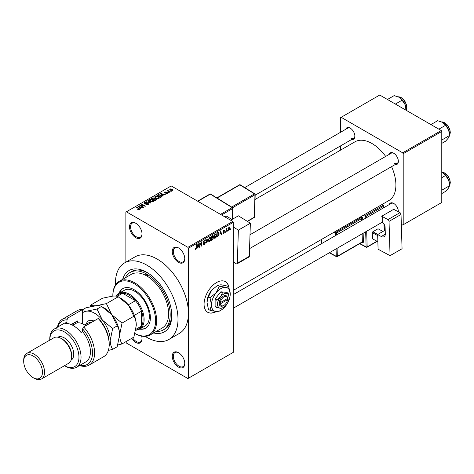 <?xml version="1.0" encoding="UTF-8"?>
<svg xmlns="http://www.w3.org/2000/svg" width="474" height="474" viewBox="0 0 474 474"><rect width="100%" height="100%" fill="white"/><g stroke="black" fill="none" stroke-linecap="round" stroke-linejoin="round"><path stroke-width="0.71" d="M178.526 262.365A8.846 5.107 60 0 1 172.269 251.534A8.846 5.107 60 0 1 178.526 247.92L178.526 247.92A8.846 5.107 60 0 1 184.777 258.757A8.846 5.107 60 0 1 178.526 262.365M178.793 248.08A8.111 4.681 -120 0 0 174.989 247.819A8.111 4.681 -120 0 0 173.751 254.319A8.111 4.681 -120 0 0 179.048 261.464A8.111 4.681 -120 0 0 183.1 261.867A8.111 4.681 -120 0 0 184.777 258.443M178.526 367.107A8.846 5.107 60 0 1 172.269 356.27A8.846 5.107 60 0 1 178.526 352.656L178.526 352.656A8.846 5.107 60 0 1 184.777 363.493A8.846 5.107 60 0 1 178.526 367.107M178.793 352.816A8.111 4.681 -120 0 0 174.989 352.555A8.111 4.681 -120 0 0 173.751 359.055A8.111 4.681 -120 0 0 179.048 366.201A8.111 4.681 -120 0 0 183.1 366.603A8.111 4.681 -120 0 0 184.777 363.185M141.649 336.096A8.846 5.107 60 0 1 142.034 338.815A8.846 5.107 60 0 1 135.777 342.424A8.846 5.107 60 0 1 131.713 338.341M132.602 337.832A8.111 4.681 -120 0 0 136.299 341.523A8.111 4.681 -120 0 0 140.351 341.926A8.111 4.681 -120 0 0 142.028 338.501M135.777 237.687A8.846 5.107 60 0 1 129.52 226.85A8.846 5.107 60 0 1 135.777 223.242L135.777 223.242A8.846 5.107 60 0 1 142.034 234.079A8.846 5.107 60 0 1 135.777 237.687M136.044 223.402A8.111 4.681 -120 0 0 132.246 223.141A8.111 4.681 -120 0 0 131.002 229.641A8.111 4.681 -120 0 0 136.299 236.787A8.111 4.681 -120 0 0 140.351 237.184A8.111 4.681 -120 0 0 142.028 233.765M228.871 287.179A17.692 10.215 120 0 0 225.423 281.657A17.692 10.215 120 0 0 216.577 282.534A17.692 10.215 120 0 0 205.023 298.122A17.692 10.215 120 0 0 207.731 312.301A17.692 10.215 120 0 0 216.351 311.554M228.616 286.841A17.692 10.215 120 0 0 225.322 281.597M389.195 154.394A6.636 3.833 60 0 1 393.663 153.209L393.663 153.209A6.636 3.833 60 0 1 398.356 161.332A6.636 3.833 60 0 1 395.091 164.608M393.93 153.369A5.895 3.407 -120 0 0 391.234 153.215L249.999 234.754M345.718 129.295A6.636 3.833 60 0 1 350.185 128.104L350.185 128.104A6.636 3.833 60 0 1 354.878 136.234A6.636 3.833 60 0 1 351.613 139.51M350.452 128.27A5.895 3.407 -120 0 0 347.756 128.116L244.732 187.597M389.195 204.596A6.636 3.833 60 0 1 393.663 203.411L393.663 203.411A6.636 3.833 60 0 1 398.356 211.534A6.636 3.833 60 0 1 398.35 211.813M393.93 203.571A5.895 3.407 -120 0 0 391.234 203.417L233.261 294.621M122.677 279.322A35.384 20.429 60 0 1 146.727 272.301L146.727 272.301A35.384 20.429 60 0 1 171.748 315.637A35.384 20.429 60 0 1 153.641 332.955M147.521 272.775A33.174 19.156 -120 0 0 131.701 271.561L130.137 272.461A33.174 19.156 -120 0 0 125.29 277.817M145.168 336.362A44.236 25.537 -120 0 0 146.727 337.31A44.236 25.537 -120 0 0 168.845 339.497A44.236 25.537 -120 0 0 175.623 304.053A44.236 25.537 -120 0 0 146.727 265.079A44.236 25.537 -120 0 0 124.609 262.886A44.236 25.537 -120 0 0 115.484 284.957M168.845 339.497L179.267 333.483A44.236 25.537 -120 0 0 188.427 313.231A44.236 25.537 -120 0 0 157.149 259.059A44.236 25.537 -120 0 0 135.037 256.867L124.609 262.886M233.261 290.39L388.881 200.543A33.915 19.582 -120 0 0 391.571 166.641M385.67 156.426A33.915 19.582 -120 0 0 371.924 143.486A33.915 19.582 -120 0 0 354.967 141.809L255.036 199.501M227.668 230.382L227.336 231.176L227.668 230.382M226.341 230.163L226.009 231.94L226.009 228.877L226.341 228.687L226.341 229.173L227.052 228.385L226.341 230.163L226.009 229.973M225.393 231.697L225.061 232.491L225.393 231.697M222.934 232.847L223.74 233.309L222.928 232.787L223.764 232.858L224.125 231.893L222.976 231.448L223.722 230.145L224.492 230.571L223.734 230.571L223.307 231.194L224.54 231.857L223.74 233.309L223.201 233.386M223.26 232.544L223.764 232.858M223.171 231.928L222.976 231.448M223.722 230.145L224.492 230.571L223.734 230.139M224.161 230.82L223.408 230.382M223.035 231.034L223.414 231.389M223.793 231.342L224.54 231.857L223.687 231.359M219.912 234.203L220.635 230.832L221.696 234.434L221.352 234.63L221.062 233.54L219.652 234.049M215.107 238.292L214.159 238.179L213.827 236.923L215.113 233.966L215.871 233.895L216.387 235.394L216.061 237.095L215.107 238.292L213.893 237.587M209.662 241.438L208.708 241.325L208.382 240.069L209.662 237.113L210.42 237.041L210.942 238.541L210.61 240.241L209.662 241.438L208.442 240.733M195.152 249.028L195.827 249.419L195.306 249.425L195.11 248.524L195.442 248.275L195.845 248.921L196.2 248.394L196.248 244.91L196.58 244.72L196.58 247.582L195.827 249.419L195.306 249.425M195.11 248.654L195.845 248.921M187.905 247.321L232.74 221.435L233.261 222.336L233.261 352.36L188.427 378.24L188.427 248.222L187.905 247.321L126.392 211.807L125.871 212.103L125.871 262.158M233.261 222.336L188.427 248.222M197.545 247.114L196.911 248.743L197.919 243.944L198.268 243.743L199.329 247.345L198.979 247.547L198.695 246.456L197.285 246.966M200.04 243.565L200.04 246.936L199.708 247.126L199.708 242.913L200.064 242.712L201.462 245.277L201.462 241.9L201.794 241.71L201.794 245.923L201.438 246.13L199.708 243.369M205.159 242.818L203.719 242.504L203.453 241.853L204.395 240.152L205.088 240.057L205.396 240.833L205.064 241.082L204.407 240.638L203.885 242.042L204.987 241.912L205.491 242.623L204.454 244.442L203.707 244.543L203.358 243.654L203.69 243.405L204.484 243.932L205.159 242.818L204.312 242.048M203.358 243.666L204.484 243.932M205.064 241.082L204.039 240.425M203.915 242.06L203.453 241.793L204.413 242.024M208.157 238.037L206.794 243.038L205.811 239.388L206.154 239.192L206.937 242.463L208.157 238.037M212.773 237.053L213.448 237.954L212.441 239.773L211.416 240.371L211.416 236.153L213.087 235.442L213.187 237.225M218.318 232.248L219.089 233.806L217.833 236.662L216.861 237.225L216.861 233.007L218.621 232.301M228.184 229.724L229.066 230.234L228.142 229.179L229.066 227.058L229.991 228.077L229.066 230.234L228.509 230.287M229.066 227.058L229.629 227.005M230.797 228.575L230.465 229.369L230.797 228.575M125.871 341.713L126.392 343.028L187.905 378.542L188.427 378.24M171.369 191.259L170.516 191.146L171.369 191.259M169.094 192.568L168.24 192.462L169.094 192.568M163.329 195.898L162.979 196.1L160.342 193.41L165.396 194.701L163.672 194.441L162.523 195.104L163.329 195.898M159.252 198.144L159.252 197.664L158.855 198.535L157.332 198.754L155.756 198.221L154.672 196.994L155.117 196.372L158.269 196.716L159.3 197.919M153.801 201.29L153.801 200.81L153.41 201.681L151.881 201.9L150.305 201.367L149.221 200.141L149.666 199.518L152.818 199.862L153.849 201.065M148.202 204.685L145.874 204.608L147.805 204.424L147.852 203.672L144.457 203.684L143.989 203.085L144.398 202.558L146.49 202.611L144.837 202.801L144.801 203.494L148.178 203.476L148.664 204.11L148.202 204.685M147.805 204.857L147.852 203.672M144.837 202.801L144.801 203.832M140.962 208.815L140.612 209.016L137.97 206.326L143.03 207.618L141.305 207.357L140.156 208.021L140.962 208.815M232.74 221.435L171.227 185.921L126.392 211.807M138.799 209.816L137.721 209.425L139.166 209.413L139.249 209.046L136.299 207.292L136.631 207.097L139.107 208.53L139.575 209.668L138.799 209.816M139.166 209.81L139.249 209.046M139.871 209.283L139.575 209.668M143.74 207.209L143.409 207.399L139.759 205.295L144.44 205.971L141.513 204.282L141.845 204.087L145.494 206.196L140.819 205.52L143.74 207.209M150.815 203.121L145.862 201.77L150.211 202.979L147.864 200.615L148.208 200.413L150.815 203.121M156.142 200.046L155.111 200.644L151.467 198.535L152.498 197.936L154.323 197.942L154.731 198.588L156.082 198.849L156.621 199.507L156.142 200.046M154.749 198.482L154.731 198.926M161.533 196.935L160.562 197.492L156.912 195.389L158.434 194.589L160.947 195.146L162.043 196.331L161.533 196.935M167.488 193.552L165.823 193.528L167.132 193.321L167.168 192.823L164.733 192.841L164.721 191.976L166.25 191.97L165.112 192.183L165.011 192.622L167.429 192.592L167.488 193.552L167.837 193.108M167.132 193.7L167.168 192.823M164.733 192.841L164.721 191.976L164.721 192.835M165.112 192.183L165.011 192.965M170.042 192.023L169.71 192.213L167.055 190.684L167.814 190.738L167.737 190.234L168.193 190.133L168.187 190.88L170.042 192.023M167.814 191.117L167.737 190.637M168.193 190.133L168.187 191.336M172.814 190.477L170.516 190.216L170.065 188.889L172.335 189.132L172.814 190.477L173.146 190.015M169.733 189.351L170.065 188.889L170.065 189.908M441.258 130.546L441.78 131.446L403.202 153.718L402.681 152.818L441.258 130.546L379.745 95.031L340.646 117.605L340.646 132.222M340.646 145.844L340.646 150.074M403.202 153.718L403.202 224.747L402.681 225.049L401.324 224.261M403.202 224.747L441.78 202.475L441.78 131.446M402.681 152.818L341.167 117.303M394.184 163.139A5.895 3.407 -120 0 0 397.135 163.429A5.895 3.407 -120 0 0 398.344 161.018M350.707 138.041A5.895 3.407 -120 0 0 353.657 138.331A5.895 3.407 -120 0 0 354.872 135.919M398.284 211.777A5.895 3.407 -120 0 0 398.344 211.22M156.254 331.445A33.174 19.156 -120 0 0 163.311 329.922L164.875 329.021A33.174 19.156 -120 0 0 171.736 314.712M207.63 312.242A17.692 10.215 120 0 0 215.984 311.519M138.005 209.573L138.005 209.206M136.631 207.482L136.631 207.097M138.319 206.682L138.319 206.125M140.156 208.548L140.156 208.021M139.089 206.913L139.842 207.707L140.766 207.174L138.55 206.427L139.089 207.464M139.842 208.228L139.842 207.707M138.55 206.913L138.55 206.427M140.766 207.665L140.766 207.174M140.114 205.497L140.114 205.088M141.845 204.472L141.845 204.087M140.819 205.906L140.819 205.52M146.158 204.75L146.158 204.389M144.398 203.648L144.398 202.558M146.81 203.613L146.81 203.269M148.178 204.697L148.178 203.476M146.205 201.883L146.205 201.574M148.208 200.97L148.208 200.413M149.666 200.923L149.666 199.518M152.818 200.271L152.818 199.862M152.978 201.859L152.474 200.052L151.508 199.655L150.092 199.761L149.76 201M150.092 199.761L150.643 201.177L152.978 201.438L153.303 200.964L153.303 201.734M150.643 201.545L150.643 201.177M152.498 198.434L152.498 197.936M154.317 198.476L154.323 197.942M156.082 200.081L156.082 198.849M152.225 198.588L153.315 199.216L154.251 198.636L154.056 198.168L152.8 198.256L152.225 198.973M153.315 199.601L153.315 199.216M154.251 199.169L154.056 198.168M153.742 199.465L155.016 200.206L156.017 199.572L155.75 199.039L154.394 199.086L153.742 199.85M155.016 200.585L155.016 200.206M156.017 200.117L155.75 199.039M155.721 200.289L155.721 199.797M155.117 197.777L155.117 196.372M158.269 197.125L158.269 196.716M158.429 198.707L157.925 196.9L156.959 196.509L155.543 196.615L155.211 197.854M155.543 196.615L156.094 198.031L158.429 198.292L158.754 197.818L158.754 198.588M156.094 198.393L156.094 198.031M158.434 195.01L158.434 194.589M160.947 195.549L160.947 195.146M157.67 195.442L160.467 197.06L161.367 195.922L158.808 194.873L157.67 195.827M160.467 197.439L160.467 197.06M161.504 196.953L161.367 195.922M161.065 197.208L161.065 196.71M160.692 193.765L160.692 193.208M162.523 195.638L162.523 195.104M161.456 194.002L162.209 194.79L163.133 194.257L160.917 193.516L161.456 194.547M162.209 195.318L162.209 194.79M160.917 194.002L160.917 193.516M163.133 194.755L163.133 194.257M166.107 193.635L166.107 193.309M165.337 193.025L165.337 192.687M167.429 193.582L167.429 192.592M168.572 192.651L168.572 192.266M167.387 190.874L167.387 190.489M168.667 191.609L168.667 191.229M170.847 191.336L170.847 190.957M172.335 189.541L172.335 189.132M172.441 190.619L172.032 189.339L170.433 189.114L170.249 190.05M170.433 189.114L170.847 190.027L172.625 189.979L172.625 190.566M170.847 190.388L170.847 190.027M198.855 247.073L199.329 247.345M198.268 246.207L198.695 246.456M197.966 245.153L197.658 246.557L198.582 246.024L198.12 244.27L197.966 245.153L197.699 244.999M199.708 246.747L200.04 246.936M200.751 244.868L201.462 245.277M201.112 245.526L201.794 245.923M203.364 243.808L204.454 244.442M204.306 240.205L205.396 240.833M203.482 241.503L203.784 241.675M204.436 242.013L205.491 242.623M206.676 242.593L207.114 242.848M206.581 242.261L206.937 242.463M210.586 238.339L210.942 238.541M210.468 237.847L209.662 237.604L208.714 239.885L209.656 240.946L210.61 238.718L210.468 237.847L209.301 237.391M208.394 239.702L208.714 239.885M208.418 240.602L209.656 240.946M212.441 235.566L213.353 236.093M211.416 236.265L211.748 237.717L212.37 237.356L213.448 237.954M211.416 237.521L211.748 237.717M212.37 237.356L213.022 236.354L211.748 236.455M213.022 236.354L211.896 235.874M211.748 238.209L211.748 239.684L212.79 239.026L213.116 238.149L211.416 238.013M211.416 239.494L211.748 239.684M211.973 237.581L213.116 238.149M216.037 235.187L216.387 235.394M215.919 234.701L215.113 234.458L214.159 236.739L215.107 237.8L216.055 235.572L215.919 234.701L214.752 234.245M213.839 236.556L214.159 236.739M213.869 237.456L215.107 237.8M217.406 236.413L217.833 236.662M218.745 233.605L219.089 233.806M217.193 233.309L217.193 236.538L218.627 235.098L218.757 233.99L218.253 232.781L216.861 233.119M216.861 236.348L217.193 236.538M217.353 232.722L217.779 232.971M217.756 232.491L218.413 232.823L217.803 232.467M221.228 234.162L221.696 234.434M220.635 233.291L221.062 233.54M220.333 232.242L220.025 233.646L220.949 233.113L220.487 231.353L220.333 232.242L220.066 232.082M222.993 231.241L224.125 231.893M225.061 232.106L225.393 232.296M226.009 231.561L226.341 231.75M226.009 228.983L226.341 229.173M226.531 228.634L226.957 228.877M226.009 229.274L226.406 229.499M227.336 230.791L227.668 230.986M229.623 227.87L229.991 228.077M228.895 227.176L229.41 227.473L228.474 228.983L229.072 229.789L229.659 228.302L228.746 227.319M228.16 228.806L228.474 228.983M228.154 229.487L229.072 229.789M230.465 228.989L230.797 229.179M150.217 334.928L162.209 328.008A30.964 17.876 -120 0 0 167.192 304.024A30.964 17.876 -120 0 0 148.007 276.697A1.843 1.067 -120 0 0 146.727 274.707A1.843 1.067 -120 0 0 145.802 274.618A1.843 1.067 -120 0 0 145.441 275.21A30.964 17.876 -120 0 0 131.245 274.375L119.252 281.301A30.964 17.876 60 0 1 134.734 282.836A30.964 17.876 60 0 1 154.962 310.12A30.964 17.876 60 0 1 150.217 334.928A30.964 17.876 60 0 1 134.995 333.548M139.623 329.122A22.853 13.195 -120 0 0 145.642 328.209A22.853 13.195 -120 0 0 149.144 309.895A22.853 13.195 -120 0 0 134.213 289.756A22.853 13.195 -120 0 0 122.79 288.625A22.853 13.195 -120 0 0 118.986 293.376M140.15 328.82A22.853 13.195 -120 0 0 145.897 328.049M135.001 333.53A30.223 17.449 -120 0 0 155.585 320.3A30.223 17.449 -120 0 0 134.213 283.736A30.223 17.449 -120 0 0 112.842 296.078A30.223 17.449 -120 0 0 112.842 296.09C115.496 295.894 117.297 296.126 118.239 296.783L128.478 305.114L133.881 316.241C135.392 318.611 136.198 321.621 136.299 325.271L133.881 337.091L122.037 343.928C120.526 341.558 119.721 338.549 119.62 334.899L122.037 323.078L133.881 316.241M112.842 296.078L112.842 295.474A30.964 17.876 60 0 1 119.252 281.301M148.007 276.697A30.964 17.876 -120 0 0 146.727 275.909A30.964 17.876 -120 0 0 145.441 275.21M163.311 329.922A33.174 19.156 -120 0 0 168.4 303.336A33.174 19.156 -120 0 0 146.727 274.102A33.174 19.156 -120 0 0 130.137 272.461M116.835 295.462A20.643 11.915 60 0 1 119.199 293.246L124.413 290.236A20.643 11.915 60 0 1 134.734 291.261A20.643 11.915 60 0 1 148.22 309.451A20.643 11.915 60 0 1 145.056 325.994L139.842 329.003A20.643 11.915 60 0 1 136.743 329.94M123.05 288.476A22.853 13.195 -120 0 0 119.513 293.068M438.871 129.165L445.572 125.296L448.623 129.799A9.729 5.617 -120 0 1 449.542 134.308L449.542 135.534L448.623 137.744L445.572 141.187L441.78 143.379M441.78 140.02L449.542 135.534L448.623 129.799A9.729 5.617 -120 0 0 442.663 122.387L445.572 125.296M430.925 124.579L437.626 120.71L442.663 122.387M119.199 293.246A20.643 11.915 60 0 1 135.108 298.78A20.643 11.915 60 0 1 144.12 319.553A20.643 11.915 60 0 1 139.842 329.003M135.73 330.526L138.953 328.666A19.902 11.495 -120 0 0 141.513 326.094A19.902 11.495 -120 0 0 143.077 319.553A19.902 11.495 -120 0 0 141.513 311.205A19.902 11.495 -120 0 0 135.451 300.7L122.553 293.258A19.902 11.495 -120 0 0 119.051 294.188L115.792 296.066M128.264 304.847L135.451 300.7A19.902 11.495 -120 0 0 122.553 293.258L117.208 296.345M135.949 329.306L141.513 326.094L141.513 311.205L134.326 315.352M441.78 193.576L445.572 191.389L448.623 187.947L449.542 185.737L441.78 190.222M448.623 180.002L449.542 184.51A9.729 5.617 -120 0 0 448.623 180.002A9.729 5.617 -120 0 0 442.663 172.589L445.572 175.499L448.623 180.002M441.78 177.691L445.572 175.499M441.78 172.139L442.663 172.589M395.393 104.067L402.094 100.198L405.146 104.701A9.729 5.617 -120 0 1 406.07 109.204L406.07 110.229L406.455 109.482L406.822 107.337L406.479 104.873L405.163 101.75L403.818 99.836L401.425 97.715L398.19 96.785M387.448 99.481L394.149 95.612L399.185 97.288A9.729 5.617 -120 0 1 405.146 104.701L406.07 110.436M399.185 97.288L402.094 100.198M82.606 309.481A26.538 15.322 -120 0 0 77.155 310.713L62.562 319.138A26.538 15.322 60 0 1 68.007 317.912L82.606 309.481L82.606 323.819M64.511 365.685A20.643 11.915 -120 0 0 78.957 357.088A20.643 11.915 -120 0 0 64.363 331.889A20.643 11.915 -120 0 0 49.764 340.148L49.764 339.111A22.118 12.768 60 0 1 54.344 328.992A22.118 12.768 60 0 1 65.406 330.088A22.118 12.768 60 0 1 79.851 349.575A22.118 12.768 60 0 1 76.462 367.297A22.118 12.768 60 0 1 65.406 366.201L64.511 365.685L65.406 366.201M41.499 378.969L68.606 363.321A14.747 8.514 -120 0 0 71.657 356.572L71.657 355.364A13.272 7.661 -120 0 0 62.278 339.111L61.235 338.513A14.747 8.514 -120 0 0 53.858 337.784L26.751 353.432A14.747 8.514 60 0 1 34.128 354.161A14.747 8.514 60 0 1 43.756 367.154A14.747 8.514 60 0 1 41.499 378.969A14.747 8.514 60 0 1 34.128 378.24L33.085 377.636A13.272 7.661 -120 0 0 42.464 372.22A13.272 7.661 -120 0 0 33.085 355.968A13.272 7.661 -120 0 0 23.7 361.384A13.272 7.661 -120 0 0 33.085 377.636L34.128 378.24M71.657 356.572A14.747 8.514 -120 0 0 61.235 338.513L62.278 339.111M71.082 360.187A13.272 7.661 -120 0 0 73.008 349.522A13.272 7.661 -120 0 0 64.363 337.909A13.272 7.661 -120 0 0 57.816 337.204M76.462 367.297L85.847 361.881A22.118 12.768 -120 0 0 82.606 331.599L81.042 332.505A22.118 12.768 60 0 0 73.221 325.573A22.118 12.768 60 0 0 65.406 323.475L66.97 322.575A22.118 12.768 -120 0 0 63.729 323.57L54.344 328.992M79.946 365.282A25.063 14.469 -120 0 0 92.454 354.576A25.063 14.469 -120 0 0 82.606 328.873L83.649 326.941L98.242 318.51A26.538 15.322 -120 0 1 109.192 344.533A26.538 15.322 -120 0 1 103.693 356.679L89.1 365.11A26.538 15.322 60 0 1 79.555 365.513M83.649 326.941A26.538 15.322 60 0 1 89.1 365.11M57.437 327.202A26.538 15.322 60 0 1 62.562 319.138M68.007 317.912L66.97 319.843L66.97 322.575M66.97 319.843A25.063 14.469 -120 0 0 57.828 326.977M82.606 331.599L82.606 328.873M98.242 318.51L100.328 320.489A25.063 14.469 60 0 1 109.192 343.33L109.192 344.533M71.136 324.524L77.392 320.916L77.392 322.901M72.569 325.205A17.692 10.215 60 0 1 74.406 322.64M75.307 323.695L75.307 322.119M23.7 361.384L23.7 360.181A14.747 8.514 60 0 1 26.751 353.432M117.771 344.995L122.037 343.928M122.037 323.078L111.799 314.748L106.401 303.621L118.239 296.783M106.401 303.621L96.163 305.718C93.508 305.908 91.707 305.677 90.759 305.019L102.603 298.182L112.842 296.09M90.759 305.019L90.184 306.749M119.614 335.142A22.118 12.768 -120 0 0 119.62 334.899A22.118 12.768 -120 0 0 111.799 314.748A22.118 12.768 -120 0 0 103.065 307.318M136.299 325.271A22.118 12.768 60 0 0 128.478 305.114A22.118 12.768 -120 0 0 119.744 297.684M82.606 309.729L85.918 307.816L96.163 305.718C98.811 305.529 100.612 305.76 101.56 306.417L111.799 314.748L117.197 325.869C118.713 328.245 119.519 331.255 119.62 334.899L117.197 346.725L112.652 349.35C111.141 346.974 110.335 343.964 110.235 340.32A22.118 12.768 -120 0 0 102.414 320.163A22.118 12.768 -120 0 0 86.778 311.134A22.118 12.768 -120 0 0 82.606 312.775M109.121 346.364A22.118 12.768 -120 0 0 110.235 340.32L112.652 328.494L102.414 320.163L97.016 309.042L86.778 311.134L82.606 310.938M108.362 350.416L112.652 349.35M97.016 309.042L101.56 306.417M112.652 328.494L117.197 325.869M85.693 325.756A16.217 9.362 -120 0 0 83.649 324.364A16.217 9.362 -120 0 0 75.538 323.564L72.635 325.241M83.649 324.364L84.171 324.666A15.482 8.941 60 0 1 85.758 325.721M385.202 230.174L377.642 234.535L378.086 249.229L390.066 255.658L402.059 248.737L401.028 214.455L389.036 221.376L390.066 255.658M377.642 234.535L381.292 236.496L385.309 234.174M389.036 221.376A1.475 0.853 -120 0 0 387.957 219.592L381.706 216.239A5.895 3.407 60 0 1 381.89 222.359L382.411 222.638A3.685 2.127 60 0 1 385.107 227.099L385.309 233.83A5.895 3.407 60 0 1 384.094 236.704A5.895 3.407 60 0 1 381.292 236.496M387.957 219.592L399.949 212.672L393.698 209.318L381.706 216.239M399.949 212.672A1.475 0.853 60 0 1 401.028 214.455M372.487 238.819L377.861 241.699L372.487 238.819L372.303 232.698L372.807 231.78L378.021 228.77L382.998 231.442M377.677 235.578L372.303 232.698M372.807 231.78L377.79 234.452M230.684 220.25L238.381 215.806L250.361 223.213L238.369 230.133L233.261 226.975M233.261 261.909L236.259 263.763A1.475 0.853 -120 0 0 237.036 263.858A1.475 0.853 -120 0 0 237.338 263.224L249.33 256.304L250.361 223.213M249.33 256.304A1.475 0.853 60 0 1 249.028 256.938L237.036 263.858M237.338 263.224L238.369 230.133M233.261 244.146A5.895 3.407 60 0 1 233.617 246.468L233.409 252.968A3.685 2.127 60 0 1 233.261 253.791M225.067 217.009L226.542 216.156L231.987 219.498M231.97 219.503L226.542 216.156M227.49 298.507L220.268 302.673L219.184 302.696L219.219 303.881A5.895 3.407 120 0 0 223.355 305.706L223.876 305.404A5.161 2.98 120 0 0 227.49 299.71L227.49 298.507A5.161 2.98 120 0 0 223.876 296.979A5.161 2.98 120 0 0 220.268 302.673M227.49 297.903A5.895 3.407 120 0 0 223.355 296.078A5.895 3.407 120 0 0 219.219 302.679L219.184 302.696M229.09 297.583A8.111 4.681 120 0 0 226.222 293.501A8.111 4.681 120 0 0 220.487 296.813A8.111 4.681 120 0 0 217.619 304.201A8.111 4.681 120 0 0 220.487 308.284A8.111 4.681 120 0 0 226.222 304.972A8.111 4.681 120 0 0 229.09 297.583L228.201 293.246L226.222 293.501L222.466 292.731L220.487 296.813L216.737 299.864L217.619 304.201L216.737 307.513L220.487 308.284L223.023 307.697M216.737 307.513L215.119 306.577L215.119 298.934L220.854 291.8L226.59 292.316L228.201 293.246M222.466 292.731L220.854 291.8M216.737 299.864L215.119 298.934M219.403 286.1L216.162 292.772A13.272 7.661 120 0 0 211.469 304.865A13.272 7.661 120 0 0 216.162 311.536A13.272 7.661 120 0 0 225.547 306.121A13.272 7.661 120 0 0 230.234 294.028A13.272 7.661 120 0 0 225.547 287.357A13.272 7.661 120 0 0 216.162 292.772L210.018 297.773L208.436 296.86L211.677 290.183L217.821 285.188L221.062 284.767L227.206 286.023L228.788 286.936L225.547 287.357L219.403 286.1L217.821 285.188M210.018 297.773L211.469 304.865L210.018 310.28L216.162 311.536L219.403 311.122L220.303 310.577M210.018 310.28L208.436 309.368L206.984 302.276L208.436 296.86M230.234 294.028L228.788 286.936M211.677 290.183A13.272 7.661 120 0 0 206.984 302.276M219.219 303.881L220.268 303.881L227.49 299.71M220.268 303.881A5.161 2.98 120 0 0 223.876 305.404M227.005 298.786L227.526 299.088M139.107 208.927L139.107 208.53M146.039 203.838L146.039 203.488M153.937 199.353L153.937 198.861M157.842 195.341L157.842 194.85M165.864 192.971L165.864 192.557M196.248 247.387L196.58 247.582M203.459 241.995L204.33 242.498M206.421 241.651L206.806 241.87M212.014 239.53L212.441 239.773M222.976 231.442L223.799 231.916M449.542 135.268A8.111 4.681 -120 0 0 450.17 132.619A8.111 4.681 -120 0 0 441.721 121.913M449.542 185.47A8.111 4.681 -120 0 0 450.17 182.822A8.111 4.681 -120 0 0 441.78 172.109M406.07 110.169A8.111 4.681 -120 0 0 406.692 107.521A8.111 4.681 -120 0 0 398.243 96.809M86.286 324.169A12.093 6.98 60 0 1 93.876 321.034M91.026 322.681A10.321 5.961 -120 0 0 88.182 323.072L84.781 325.04M365.264 218.413L365.199 216.286L363.339 215.291M359.885 243.553L366.118 246.895L365.667 231.798M362.746 219.865L362.705 218.561A1.475 0.853 -120 0 0 361.626 216.778A0.735 0.438 -61.8 0 1 361.123 217.69L360.116 217.151M363.149 233.255L363.404 241.829A0.735 0.409 -1.7 0 0 362.361 241.847L362.124 233.848M362.047 242.303L362.397 242.492A1.475 0.853 -120 0 0 363.404 241.829M361.176 216.541L361.626 216.778M364.399 214.675L365.703 215.374L382.903 205.443L381.606 204.744M366.692 231.205L367.16 246.877L376.943 241.23M384.177 230.767L383.976 224.072M383.49 207.89L383.442 206.332L366.242 216.268L366.289 217.821M337.097 248.293L337.34 256.292L362.361 241.847A0.735 0.427 60 0 1 362.207 242.208L337.186 256.653A0.735 0.427 60 0 0 337.34 256.292A0.735 0.409 178.3 0 1 336.297 256.316L336.072 248.886M361.721 220.457L361.662 218.585L336.641 233.03L336.694 234.903M335.094 231.596L336.102 232.142L361.123 217.69A0.735 0.427 60 0 1 361.662 218.585A0.735 0.409 -1.7 0 1 362.705 218.561M335.669 235.495L335.598 233.054L334.028 232.213M321.437 239.483L321.568 243.642M329.513 252.672L336.297 256.316A0.735 0.438 118.2 0 0 336.469 256.665L329.282 252.808M336.102 232.142A0.735 0.438 118.2 0 0 335.598 233.054A0.735 0.409 178.3 0 0 336.641 233.03A0.735 0.427 60 0 0 336.102 232.142M362.397 242.492A0.735 0.438 118.2 0 0 362.26 242.167M365.703 215.374A0.735 0.438 118.2 0 0 365.199 216.286A0.735 0.409 -1.7 0 0 366.242 216.268A0.735 0.427 60 0 0 365.703 215.374M367.012 247.232A0.735 0.427 60 0 0 367.16 246.877A0.735 0.409 178.3 0 1 366.118 246.895A0.735 0.438 118.2 0 0 366.295 247.244A0.735 0.735 0 0 0 367.012 247.232L377.186 241.361M382.903 205.443A0.735 0.427 60 0 1 383.442 206.332A0.735 0.409 178.3 0 0 383.662 206.03A0.735 0.735 0 0 0 383.27 205.402A0.735 0.438 118.2 0 0 382.903 205.443M383.709 207.76L383.662 206.03A0.735 0.409 178.3 0 0 383.442 205.752A0.735 0.438 118.2 0 0 383.27 205.402L381.813 204.626M220.511 214.372L232.165 207.642L210.284 194.115L197.854 201.296M232.331 219.296L232.669 208.554L221.548 214.977M231.65 207.061L254.473 193.884L239.885 184.866L217.068 198.043M247.268 221.299L254.277 217.252L254.976 194.796L232.645 207.689M254.491 216.956A0.735 0.735 0 0 1 254.123 217.572A0.735 0.427 -120 0 0 254.277 217.252A0.735 0.438 1.8 0 0 254.491 216.956L255.19 194.5A0.735 0.735 0 0 0 254.84 193.848A0.735 0.409 121.7 0 0 254.473 193.884A0.735 0.427 -120 0 1 254.976 194.796A0.735 0.438 1.8 0 0 255.19 194.5M254.976 194.174A0.735 0.409 121.7 0 0 254.84 193.848L240.253 184.83A0.735 0.735 0 0 0 239.5 184.819L216.837 197.907M239.5 184.819A0.735 0.427 -120 0 1 239.885 184.866A0.735 0.409 -58.3 0 1 240.253 184.83M210.652 194.079A0.735 0.409 121.7 0 0 210.284 194.115A0.735 0.427 -120 0 0 209.899 194.067A0.735 0.735 0 0 1 210.652 194.079L232.533 207.606A0.735 0.409 121.7 0 0 232.165 207.642A0.735 0.427 -120 0 1 232.669 208.554A0.735 0.438 1.8 0 0 232.882 208.258A0.735 0.735 0 0 0 232.533 207.606A0.735 0.409 121.7 0 1 232.669 207.932M139.315 209.2L139.315 209.781M148.131 204.027L148.131 204.727M144.534 203.156L144.534 203.725M156.076 199.418L156.076 200.087M167.346 193.06L167.346 193.623M164.881 192.444L164.881 192.918M168.08 190.684L168.08 191.277M204.863 240.567L204.276 240.229M210.237 237.563L209.561 237.172M212.879 235.951L212.322 235.631M212.945 237.693L212.364 237.356M215.682 234.417L215.012 234.026M223.42 232.906L223.058 232.698M224.03 230.524L223.562 230.251M449.542 135.333L450.3 132.442L449.95 129.971L448.635 126.848L447.29 124.935L444.902 122.813L441.661 121.883M249.567 248.625L397.135 163.429M381.955 222.395L233.261 308.242M353.657 138.331L255.172 195.193M441.78 172.08L444.902 173.016L447.29 175.137L448.635 177.051L449.95 180.173L450.3 182.644L449.542 185.535M321.36 243.76L321.236 239.595M336.469 256.665A0.735 0.735 0 0 0 337.186 256.653M359.653 243.683L366.295 247.244M384.402 230.637L384.213 224.415M254.123 217.572L247.458 221.417M197.617 201.16L209.899 194.067M232.544 219.172L232.882 208.258"/></g></svg>
